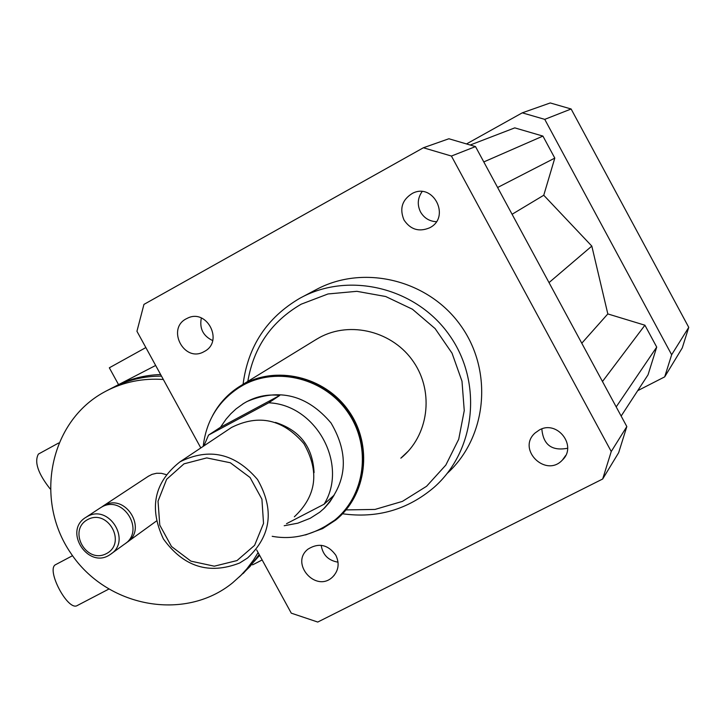 <?xml version="1.0" encoding="UTF-8"?>
<svg xmlns="http://www.w3.org/2000/svg" width="725" height="725" viewBox="0 0 725 725"><rect width="100%" height="100%" fill="white"/><g stroke="black" fill="none" stroke-linecap="round" stroke-linejoin="round"><path stroke-width="1.09" d="M539.346 429.979C557.226 419.666 577.499 445.884 562.491 459.94C545.97 478.273 516.517 449.346 535.05 433.015L539.346 429.979M541.838 428.919C543.206 444.797 551.798 451.24 567.612 448.258M403.988 219.974C399.312 208.61 402.139 199.728 412.452 193.339C433.577 182.238 451.022 217.527 429.535 227.849C418.968 232.208 410.45 229.58 403.988 219.974M422.095 191.608C417.6 198.07 417.083 204.858 420.536 211.981C424.107 218.053 429.372 221.297 436.332 221.714M204.214 351.543L204.069 351.625C183.978 363.388 165.798 327.945 187.068 318.42C206.761 307.69 224.297 341.611 204.214 351.543M201.342 317.976C199.302 328.443 203.082 335.974 212.679 340.569M335.838 555.25C339.735 563.579 338.602 570.874 332.449 577.136C315.765 593.113 289.71 563.225 308.007 549.133C318.755 542.518 328.035 544.557 335.838 555.25M321.175 545.291C322.77 554.933 328.389 560.561 338.04 562.174M243.192 573.484L259.641 555.368M160.624 374.526C144.493 375.061 129.422 378.967 115.402 386.262L114.278 386.86M239.295 576.937L250.025 566.488L259.178 554.525M161.503 376.13C143.876 376.076 127.419 380.018 112.13 387.947L107.137 390.53M163.343 379.492C142.907 378.051 123.83 381.903 106.122 391.056L104.228 392.08C49.536 421.723 34.048 499.724 70.706 553.057C106.367 607.061 184.531 622.132 232.634 582.8L241.026 575.233L246.772 568.962L253.614 559.872L258.1 552.559M166.079 474.576L161.394 473.325L156.618 473.253L152.032 474.358L148.199 476.361M126.078 542.962L126.821 542.472C148.018 529.422 125.461 492.764 104.056 505.497L101.382 507.219M111.405 553.646L124.473 544.176C145.725 531.09 123.096 494.323 101.636 507.083L99.842 508.171M87.236 516.562L86.03 517.26C62.586 530.854 88.695 570.376 110.49 554.308C132.068 541.022 109.04 503.603 87.236 516.562M87.734 519.544C67.343 530.229 86.203 564.494 106.466 553.592C127.002 543.016 108.025 508.479 87.734 519.544M145.861 347.565L109.33 367.802L118.556 384.631M262.151 559.954L252.599 564.866M637.71 390.666L664.698 376.864L671.649 354.752L544.747 119.362L522.272 112.837L466.945 143.695M621.144 416.059L648.041 374.816L656.714 347.094L644.915 325.208L607.822 313.925L591.817 246.092L543.759 195.252L554.797 158.104L542.925 136.092L514.768 127.872L470.579 144.882M664.698 376.864L682.261 347.928L688.75 327.356L571.128 108.995L550.248 102.95L522.272 112.837M671.649 354.752L688.75 327.356M544.747 119.362L571.128 108.995M342.544 513.771C377.054 518.574 407.522 509.802 433.94 487.454C475.591 451.022 483.086 382.646 449.554 335.367C416.485 287.771 349.432 271.304 300.784 297.757L299.706 298.347C266.854 317.668 247.977 346.323 243.074 384.304M301.636 297.313L316.037 289.692C363.27 264.027 428.212 279.623 460.638 325.434C493.48 370.946 487.055 437.229 447.262 473.343M346.378 509.911L375.024 509.43L402.402 501.392L426.581 486.276L445.83 465.078L458.717 439.25L464.254 410.604L461.988 381.205L452.038 353.184L435.118 328.597L412.452 309.24L385.718 296.525L356.872 291.323L328.017 293.96L301.201 304.183C271.422 321.538 253.632 347.266 247.823 381.386M408.61 450.796L400.834 458.173C428.448 436.097 434.474 392.542 413.694 362.101C393.231 331.443 350.402 320.513 319.408 337.596L315.348 339.971M200.816 447.941L136.943 331.28L143.949 304.4L423.382 147.764L448.884 138.756L475.5 146.586L626.826 426.563L618.67 452.672L602.683 478.998L317.749 622.05L291.278 613.16L256.686 549.967M423.382 147.764L451.421 156.047L611.248 451.512L602.683 478.998M475.5 146.586L451.421 156.047M626.826 426.563L611.248 451.512M512.086 214.274L543.759 195.252M549.015 282.605L591.817 246.092M497.613 187.503L554.797 158.104M483.793 161.929L542.925 136.092M616.196 406.906L656.714 347.094M602.475 381.513L644.915 325.208M581.776 343.224L607.822 313.925M279.723 395.46L268.721 402.801L208.537 435.1L220.482 427.27L226.073 419.177L230.858 413.73L236.078 408.882L243.636 403.453C255.091 396.548 267.126 393.883 279.723 395.46L220.482 427.27M242.63 404.079L246.799 401.614C279.125 387.793 307.201 394.917 331.035 422.992C349.686 454.72 347.094 483.466 323.25 509.222M268.721 402.801C316.091 404.668 348.698 464.526 324.093 504.219L334.134 495.148L329.92 501.827L324.664 507.872L319.761 512.185L310.246 518.266L297.803 523.187L284.2 525.734M203.888 445.893L208.537 435.1M286.52 523.695L324.093 504.219M240.02 386.942L241.434 386.081C274.603 366.098 322.036 376.148 346.459 408.9C371.209 441.407 367.756 489.747 339.3 516.046M237.012 560.57L214.292 566.189L190.938 561.15L171.517 546.514L159.781 525.136L158.032 501.165L166.641 479.298L184.005 463.837L206.743 457.91L230.342 462.767L250.062 477.512L261.915 499.19L263.528 523.414L254.602 545.327L237.012 560.57M239.676 562.999C209.008 574.916 183.588 566.896 163.406 538.947C148.734 507.826 154.28 482.116 180.036 461.798C209.262 447.361 235.099 453.27 257.529 479.515C274.576 509.503 271.259 535.666 247.569 557.996L239.676 562.999M229.381 428.901L231.61 427.415C258.952 413.875 283.049 419.286 303.893 443.655C319.716 471.513 316.535 495.9 294.35 516.798M275.482 422.421C299.896 430.278 312.765 447.008 314.079 472.627M212.624 415.57C219.358 402.901 228.864 392.877 241.144 385.492C275.4 364.829 324.619 376.175 348.68 410.858C373.13 445.277 366.913 495.184 335.639 520.115L322.661 528.579L305.506 534.941M58.671 442.993L38.398 454.086C34.12 461.916 38.017 473.498 50.088 488.831M72.527 555.703L55.825 564.548C45.367 568.744 67.96 611.8 77.33 605.502L108.614 589.18M321.637 528.67L334.488 520.296C365.137 495.873 371.68 447.225 348.353 413.051C325.389 378.64 277.593 366.188 243.21 385.111L237.709 388.401M562.5 459.931L565.645 455.536M332.458 577.136L334.307 575.206M155.657 365.454L116.399 385.745M148.761 475.99L102.868 506.186M156.346 521.085L127.727 541.82M100.44 507.781L86.03 517.26M241.434 386.081L240.618 386.579C218.687 400.472 206.217 420.391 203.227 446.337M272.192 536.31C293.543 540.188 314.306 534.851 334.488 520.296M180.036 461.798L231.61 427.415M241.144 385.492L317.106 338.892"/></g></svg>
